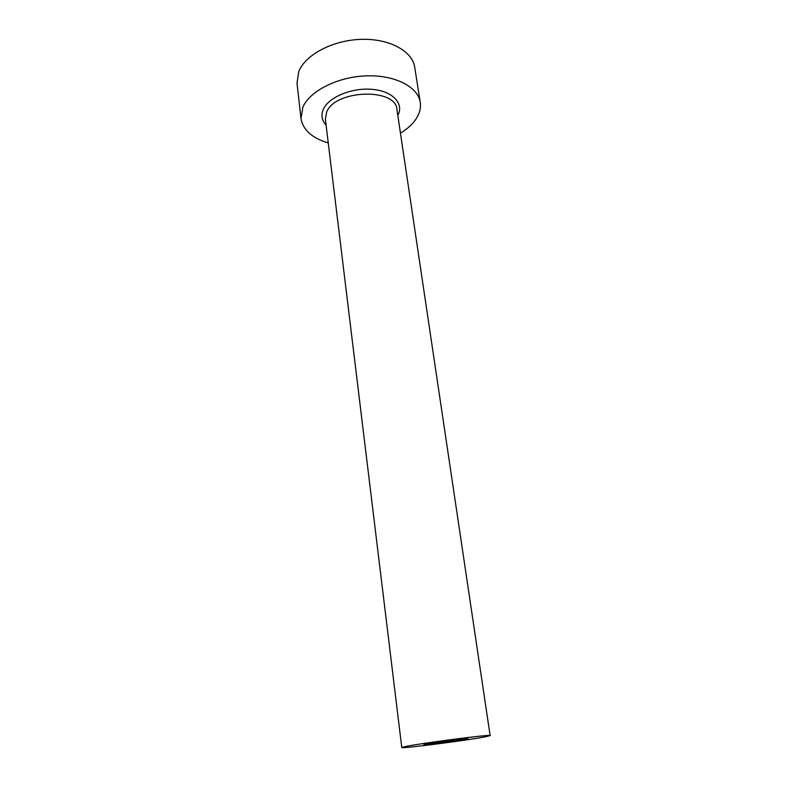 <?xml version="1.0" encoding="UTF-8"?>
<svg xmlns="http://www.w3.org/2000/svg" width="787" height="787" viewBox="0 0 787 787"><rect width="100%" height="100%" fill="white"/><g stroke="black" fill="none" stroke-linecap="round" stroke-linejoin="round"><path stroke-width="1.18" d="M425.324 744.148L423.878 744.571C423.032 745.348 458.28 740.774 466.298 739.082L468.039 738.599C469.268 737.773 432.594 742.534 425.324 744.148M486.346 736.602L490.134 735.579C492.977 733.868 418.113 743.597 404.4 746.745L401.773 747.522C400.475 749.017 469.603 740.065 486.346 736.602M400.455 133.16C407.774 128.704 413.205 123.608 416.756 117.873C419.855 112.738 421.025 107.573 420.258 102.369C418.074 86.865 394.848 74.765 366.171 75.867C337.525 76.851 309.753 91.007 302.877 107.18L300.988 118.503C302.965 129.963 312.055 138.109 328.248 142.919M420.258 102.369L414.71 67.22C412.418 51.106 389.388 38.406 361.095 39.35C332.822 40.167 305.504 54.657 298.804 71.391L297.004 83.137L300.988 118.503M326.084 125.103C321.726 120.342 320.85 115.01 323.447 109.108C328.907 96.949 352.222 87.387 372.526 89.384C392.92 91.213 404.252 103.697 397.819 115.414M490.134 735.579L396.943 109.55C396.077 87.741 335.311 89.541 326.684 111.961L325.365 119.231L401.773 747.522"/></g></svg>
